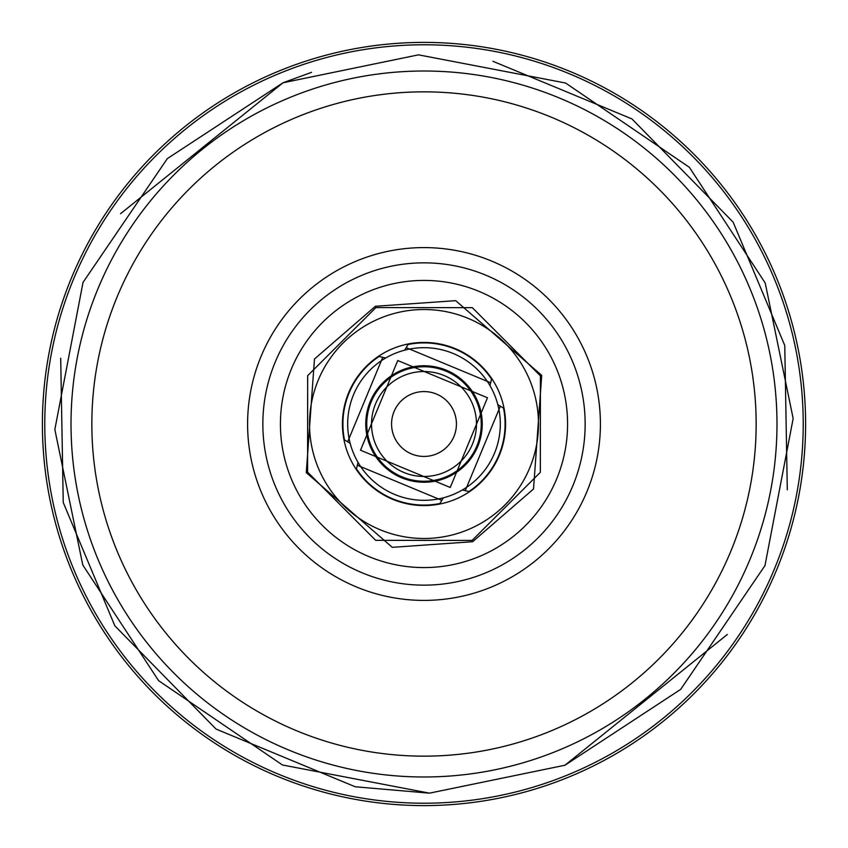 <?xml version="1.0" encoding="UTF-8"?>
<svg xmlns="http://www.w3.org/2000/svg" width="848" height="848" viewBox="0 0 848 848"><rect width="100%" height="100%" fill="white"/><g stroke="black" fill="none" stroke-linecap="round" stroke-linejoin="round"><path stroke-width="1.27" d="M342.91 424A81.09 81.09 0 0 1 379.045 356.51A81.09 81.09 0 0 0 344.458 439.783A81.09 81.09 0 0 1 342.91 424M408.217 344.458A81.09 81.09 0 0 1 491.49 379.045A81.09 81.09 0 0 0 408.217 344.458L408.217 344.458M503.542 408.217A81.09 81.09 0 0 1 468.955 491.49A81.09 81.09 0 0 0 503.542 408.217L503.542 408.217M439.783 503.542A81.09 81.09 0 0 1 356.51 468.955A81.09 81.09 0 0 0 439.783 503.542L439.783 503.542M454.274 412.361A32.436 32.436 0 0 0 412.361 393.726A32.436 32.436 0 0 0 393.726 435.639A32.436 32.436 0 0 0 435.639 454.274A32.436 32.436 0 0 0 454.274 412.361M375.017 442.815A52.47 52.47 0 0 0 442.815 472.983A52.47 52.47 0 0 0 472.983 405.185A52.47 52.47 0 0 0 405.185 375.017A52.47 52.47 0 0 0 375.017 442.815M477.435 403.468A57.24 57.24 0 0 1 444.532 477.435A57.24 57.24 0 0 1 370.565 444.532A57.24 57.24 0 0 1 403.468 370.565A57.24 57.24 0 0 1 477.435 403.468M480.784 412.404L480.106 412.658M473.937 394.596L473.258 394.85M367.894 435.342L367.216 435.596M374.742 453.15L374.063 453.404M311.523 72.345L283.02 82.775L418.52 54.844L565.595 83.03L689.371 167.321L765.225 283.02L793.156 418.52L764.97 565.595L680.679 689.371L564.98 765.225L727.33 634.474M787.294 489.762L784.76 345.507L733.138 222.155L631.94 118.932L492.911 61.289M564.98 765.225L429.48 793.156L282.405 764.97L158.629 680.679L82.775 564.98L54.844 429.48L83.03 282.405L167.321 158.629L283.02 82.775L120.554 213.696M558.79 750.236A352.98 352.98 0 0 1 97.764 558.79A352.98 352.98 0 0 1 289.21 97.764A352.98 352.98 0 0 1 750.236 289.21A352.98 352.98 0 0 1 558.79 750.236M467.714 529.809A114.48 114.48 0 0 0 529.809 380.286A114.48 114.48 0 0 0 380.286 318.191A114.48 114.48 0 0 0 318.191 467.714A114.48 114.48 0 0 0 467.714 529.809M375.897 307.58L472.315 307.665L540.42 375.897L540.335 472.315L472.103 540.42L375.685 540.335L307.58 472.103L307.665 375.685L375.897 307.58M478.823 556.701A143.577 143.577 0 0 1 291.299 478.823A143.577 143.577 0 0 1 369.177 291.299A143.577 143.577 0 0 1 556.701 369.177A143.577 143.577 0 0 1 478.823 556.701A143.577 143.577 0 0 0 556.701 369.177A143.577 143.577 0 0 0 369.177 291.299M279.193 73.522A379.215 379.215 0 0 1 774.478 279.193A379.215 379.215 0 0 1 568.807 774.478A379.215 379.215 0 0 1 73.522 568.807A379.215 379.215 0 0 1 279.193 73.522M455.143 499.387A81.567 81.567 0 0 1 348.613 455.143A81.567 81.567 0 0 1 392.857 348.613A81.567 81.567 0 0 1 499.387 392.857A81.567 81.567 0 0 1 455.143 499.387M60.706 358.238L63.24 502.493L114.862 625.845L216.06 729.068L355.089 786.711M355.471 786.785L429.385 793.156M453.139 494.532A76.32 76.32 0 0 1 353.468 453.139A76.32 76.32 0 0 1 394.861 353.468A76.32 76.32 0 0 1 494.532 394.861A76.32 76.32 0 0 1 453.139 494.532A76.32 76.32 0 0 0 494.532 394.861A76.32 76.32 0 0 0 394.861 353.468M406.436 347.765L490.398 382.639M500.235 406.436L465.361 490.398M446.239 477.827A58.236 58.236 0 0 1 370.173 446.239A58.236 58.236 0 0 1 401.761 370.173A58.236 58.236 0 0 1 477.827 401.761A58.236 58.236 0 0 1 446.239 477.827M446.133 477.562A57.961 57.961 0 0 1 370.438 446.133A57.961 57.961 0 0 1 401.867 370.438A57.961 57.961 0 0 1 477.562 401.867A57.961 57.961 0 0 1 446.133 477.562M441.564 500.235L357.602 465.361M347.765 441.564L382.639 357.602M42.4 424A381.6 381.6 0 0 0 424 805.6A381.6 381.6 0 0 0 805.6 424A381.6 381.6 0 0 0 424 42.4A381.6 381.6 0 0 0 42.4 424M297.171 117.013L297.171 117.013A332.151 332.151 0 0 0 117.013 550.829A332.151 332.151 0 0 0 550.829 730.987L550.829 730.987A332.151 332.151 0 0 0 730.987 297.171A332.151 332.151 0 0 0 297.171 117.013M356.637 260.961A176.405 176.405 0 0 1 587.039 356.637A176.405 176.405 0 0 1 491.363 587.039A176.405 176.405 0 0 1 260.961 491.363A176.405 176.405 0 0 1 356.637 260.961M485.533 572.941A161.152 161.152 0 0 0 572.941 362.467A161.152 161.152 0 0 0 362.467 275.059A161.152 161.152 0 0 0 275.059 485.533A161.152 161.152 0 0 0 485.533 572.941M472.633 541.713L392.285 547.342L306.287 472.633L314.47 359.011L375.367 306.287L455.715 300.658L541.713 375.367L533.53 488.989L472.633 541.713M450.224 487.483L360.517 450.224L397.776 360.517L487.483 397.776L450.224 487.483M439.561 504.072L443.377 497.818M462.383 489.964L469.485 491.702M504.072 408.439L497.818 404.623M489.964 385.617L491.702 378.515M408.439 343.928L404.623 350.182M385.617 358.036L378.515 356.298M343.928 439.561L350.182 443.377M358.036 462.383L356.298 469.485"/></g></svg>
